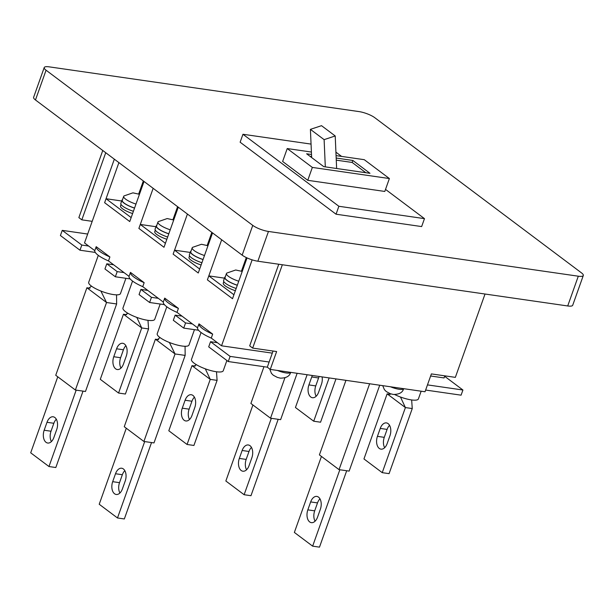 <?xml version="1.0" encoding="UTF-8"?>
<svg xmlns="http://www.w3.org/2000/svg" width="614" height="614" viewBox="0 0 614 614"><rect width="100%" height="100%" fill="white"/><g stroke="black" fill="none" stroke-linecap="round" stroke-linejoin="round"><path stroke-width="0.92" d="M226.888 360.51L223.25 370.741A16.862 4.221 -160.4 0 1 216.212 371.723A16.862 4.221 -160.4 0 1 199.22 366.228A16.862 4.221 -160.4 0 1 191.476 359.428L201.062 332.504M192.95 395.447A9.248 5.61 -81.8 0 0 191.269 394.725A9.248 5.61 -81.8 0 0 185.098 400.236L182.274 408.172A9.248 5.61 -81.8 0 0 185.804 420.966A9.248 5.61 -81.8 0 0 191.975 415.463L194.799 407.519A9.248 5.61 -81.8 0 0 192.95 395.447M194.415 397.166A9.248 5.61 -81.8 0 0 191.944 401.226L189.12 409.162A9.248 5.61 -81.8 0 0 189.503 419.515M195.145 366.128L191.982 365.668L168.804 430.752L187.07 444.475L210.249 379.383L205.322 368.83M196.457 364.724L193.556 366.343L191.982 365.668L210.249 379.383L217.095 380.373L216.496 371.769M217.095 380.373L193.917 445.457L187.07 444.475M160.177 304.022L154.736 319.303A16.862 4.221 -160.4 0 1 147.698 320.293A16.862 4.221 -160.4 0 1 130.705 314.79A16.862 4.221 -160.4 0 1 122.961 307.99L132.547 281.074M124.435 344.009A9.248 5.61 -81.8 0 0 122.754 343.287A9.248 5.61 -81.8 0 0 116.583 348.798L113.759 356.734A9.248 5.61 -81.8 0 0 117.289 369.528A9.248 5.61 -81.8 0 0 123.46 364.025L126.284 356.082A9.248 5.61 -81.8 0 0 124.435 344.009M125.901 345.728A9.248 5.61 -81.8 0 0 123.429 349.788L120.605 357.724A9.248 5.61 -81.8 0 0 120.989 368.078M126.63 314.69L123.468 314.23L100.289 379.322L118.556 393.037L141.734 327.945L136.807 317.4M127.942 313.286L125.041 314.905L123.468 314.23L141.734 327.945L148.58 328.935L147.982 320.331M148.58 328.935L125.402 394.027L118.556 393.037M225.292 276.784A13.055 3.27 19.6 0 0 224.747 277.359A13.055 3.27 19.6 0 0 237.303 285.28M224.747 277.359L223.611 280.537A13.055 3.27 19.6 0 0 236.167 288.457M238.739 281.235A12.725 3.185 -160.4 0 1 226.466 273.499A12.725 3.185 -160.4 0 1 226.781 273.084L235.699 269.999L242.231 271.434M237.326 285.203A12.725 3.185 -160.4 0 1 225.054 277.467L226.466 273.499M235.369 290.706A12.51 3.131 -160.4 0 1 223.281 283.1L223.811 281.596M109.906 256.959A21.759 5.449 -160.4 0 1 96.198 246.674L109.906 256.959L108.486 260.927A21.759 5.449 -160.4 0 1 94.786 250.642L84.509 242.929L114.334 159.179M96.198 246.674L94.786 250.642M144.16 282.678A21.759 5.449 -160.4 0 1 130.46 272.393L144.16 282.678L142.747 286.646A21.759 5.449 -160.4 0 1 129.04 276.361L108.486 260.927M130.46 272.393L129.04 276.361M178.413 308.397A21.759 5.449 -160.4 0 1 164.713 298.112L178.413 308.397L177.001 312.365A21.759 5.449 -160.4 0 1 163.301 302.08L142.747 286.646M164.713 298.112L163.301 302.08M212.674 334.116A21.759 5.449 -160.4 0 1 198.974 323.831L212.674 334.116L211.262 338.084A21.759 5.449 -160.4 0 1 197.554 327.799L177.001 312.365M198.974 323.831L197.554 327.799M312.373 375.492A9.248 5.61 -81.8 0 0 311.735 376.981L308.911 384.917A9.248 5.61 -81.8 0 0 312.442 397.719A9.248 5.61 -81.8 0 0 318.62 392.208L321.444 384.272A9.248 5.61 -81.8 0 0 322.089 376.896M307.115 374.732L295.441 407.504L313.716 421.219L320.562 422.209L335.981 378.899M313.716 421.219L329.135 377.909M319.219 376.482A9.248 5.61 -81.8 0 0 318.582 377.971L315.757 385.907A9.248 5.61 -81.8 0 0 316.149 396.26M394.71 394.572A16.862 4.221 19.6 0 0 411.372 399.914A16.862 4.221 19.6 0 0 418.403 398.923L421.15 391.202M389.959 435.71A9.248 5.61 -81.8 0 0 388.109 423.629A9.248 5.61 -81.8 0 0 386.429 422.908A9.248 5.61 -81.8 0 0 380.25 428.418L377.426 436.354A9.248 5.61 -81.8 0 0 380.956 449.149A9.248 5.61 -81.8 0 0 387.135 443.646L389.959 435.71M390.918 393.904L388.708 394.526L387.135 393.85L390.297 394.311M382.23 472.657L405.401 407.566L387.135 393.85L363.956 458.942L382.23 472.657L389.076 473.647L412.255 408.556L411.656 399.952M412.255 408.556L405.401 407.566L400.474 397.02M389.568 425.356A9.248 5.61 -81.8 0 0 387.096 429.409L384.272 437.345A9.248 5.61 -81.8 0 0 384.663 447.698M208.806 275.886L207.394 279.854L232.514 298.719L233.926 294.751L208.806 275.886L224.463 278.15M191.038 251.065A13.055 3.27 19.6 0 0 190.486 251.64A13.055 3.27 19.6 0 0 203.042 259.561M190.486 251.64L189.358 254.818A13.055 3.27 19.6 0 0 201.914 262.738M156.777 225.346A13.055 3.27 19.6 0 0 156.232 225.921A13.055 3.27 19.6 0 0 168.789 233.842M156.232 225.921L155.096 229.099A13.055 3.27 19.6 0 0 167.653 237.019M122.524 199.627A13.055 3.27 19.6 0 0 121.971 200.202A13.055 3.27 19.6 0 0 134.527 208.123M121.971 200.202L120.843 203.38A13.055 3.27 19.6 0 0 133.399 211.3M204.485 255.516A12.725 3.185 -160.4 0 1 192.205 247.78A12.725 3.185 -160.4 0 1 192.52 247.365L201.446 244.28L207.969 245.715M203.073 259.484A12.725 3.185 -160.4 0 1 190.793 251.748L192.205 247.78M201.108 264.987A12.51 3.131 -160.4 0 1 189.02 257.381L189.557 255.877M170.224 229.797A12.725 3.185 -160.4 0 1 157.952 222.061A12.725 3.185 -160.4 0 1 158.266 221.646L167.185 218.561L173.716 220.004M168.812 233.765A12.725 3.185 -160.4 0 1 156.539 226.029L157.952 222.061M166.855 239.268A12.51 3.131 -160.4 0 1 154.766 231.662L155.296 230.158M135.97 204.078A12.725 3.185 -160.4 0 1 123.69 196.342A12.725 3.185 -160.4 0 1 124.005 195.927L132.931 192.842L139.455 194.285M134.558 208.046A12.725 3.185 -160.4 0 1 122.278 200.317L123.69 196.342M132.593 213.549A12.51 3.131 -160.4 0 1 120.505 205.943L121.042 204.439M174.553 250.167L173.133 254.135L198.261 273L199.673 269.032L174.553 250.167L190.202 252.431M140.291 224.448L138.879 228.416L163.999 247.281L165.412 243.313L140.291 224.448L155.948 226.712M106.038 198.729L104.626 202.704L129.746 221.562L131.158 217.594L106.038 198.729L121.687 200.993M92.2 221.339L81.831 219.843L105.731 152.725M81.831 219.843L78.861 217.609L102.761 150.491M425.632 390.051L461.083 395.17L462.925 390.013L444.666 376.305M228.27 361.546L230.104 356.389L210.548 341.699L208.706 346.856L228.27 361.546L267.297 367.18L270.267 369.413L425.026 391.763L431.381 373.903L455.35 377.364L485.022 294.029M198.56 330.248L183.724 328.106L173.317 320.293L175.159 315.135L182.005 316.126M147.744 290.407L140.898 289.417L139.063 294.574L149.616 302.495L164.383 304.628M113.636 264.795L106.79 263.805L104.948 268.963L115.355 276.776L130.13 278.909M79.974 250.213L81.808 245.047L62.244 230.365L60.41 235.523L79.974 250.213L95.285 252.423M62.244 230.365L87.672 234.041M81.808 245.047L88.654 246.037M124.043 272.608L117.197 271.618L106.79 263.805M158.297 298.327L151.451 297.337L140.898 289.417M192.412 323.931L185.566 322.949L175.159 315.135M210.548 341.699L217.394 342.689M230.104 356.389L269.139 362.022L273.053 351.031M427.467 384.886L462.925 390.013M151.451 297.337L149.616 302.495M117.197 271.618L115.355 276.776M185.566 322.949L183.724 328.106M270.267 369.413L276.63 351.553L252.661 348.092L249.691 345.859L278.756 264.235M252.661 348.092L282.34 264.757M267.297 367.18L269.139 362.022M307.76 180.316L312.349 167.422L287.229 148.557L282.632 161.459L307.76 180.316L384.794 191.445L389.383 178.544L364.263 159.686L336.073 155.611M311.052 144.098L242.96 134.266L338.874 206.273L424.474 218.638L385.523 189.396M341.584 156.409L335.919 152.157M338.874 206.273L336.05 214.209L421.641 226.574L424.474 218.638M242.96 134.266L240.128 142.202L336.05 214.209M287.229 148.557L311.398 152.049M389.383 178.544L312.349 167.422M311.505 154.49L306.632 153.784L323.762 166.647L369.981 173.317L352.85 160.461L336.18 158.051M352.85 160.461L352.144 162.441L336.272 160.154M311.597 156.585L310.07 156.37M365.837 172.718L352.144 162.441M311.643 157.545L310.408 129.362L324.115 139.647L335.213 135.963L336.633 168.505M310.408 129.362L321.513 125.678L335.213 135.963M325.305 166.87L324.115 139.647M177.584 206.665L172.956 219.674M211.845 232.384L207.21 245.393M246.291 257.558L241.463 271.112M143.331 180.946L138.695 193.955M178.275 207.187L163.999 247.281L138.879 228.416L153.155 188.321M212.536 232.906L198.261 273L173.133 254.135L187.416 214.04M247.051 257.903L232.514 298.719L207.394 279.854L221.669 239.759M144.021 181.468L129.746 221.562L104.626 202.704L118.901 162.603M444.828 375.845L444.083 377.94L430.637 375.998M272.301 353.134L221.539 345.805L211.262 338.084M221.539 345.805L252.139 259.852M583.3 275.502L572.701 305.265A11.965 2.993 -160.4 0 1 567.712 305.964L578.304 276.2A11.965 2.993 19.6 0 0 583.3 275.502A11.965 2.993 19.6 0 0 581.443 272.846L374.755 117.681A11.965 2.993 19.6 0 0 359.06 111.602L49.212 66.857A11.965 2.993 19.6 0 0 44.216 67.555A11.965 2.993 19.6 0 0 46.073 70.211L252.761 225.376A11.965 2.993 19.6 0 0 268.456 231.455L578.304 276.2M268.456 231.455L257.857 261.219L567.712 305.964M257.857 261.219A11.965 2.993 -160.4 0 1 242.162 255.14L252.761 225.376M46.073 70.211L35.474 99.975L242.162 255.14M35.474 99.975A11.965 2.993 -160.4 0 1 33.616 97.319L44.216 67.555M115.509 473.739A9.248 5.61 98.2 0 1 121.687 468.229A9.248 5.61 98.2 0 1 123.368 468.942A9.248 5.61 98.2 0 1 125.218 481.023L122.386 488.959A9.248 5.61 98.2 0 1 116.215 494.47A9.248 5.61 98.2 0 1 112.684 481.675L115.509 473.739L122.355 474.722A9.248 5.61 98.2 0 1 124.826 470.669M194.461 329.657L188.989 345.022A16.862 4.221 -160.4 0 1 181.959 346.004A16.862 4.221 -160.4 0 1 164.966 340.509A16.862 4.221 -160.4 0 1 157.222 333.709L166.808 306.785M158.573 339.657L155.411 339.197L175.051 353.948L185.152 355.406L153.991 442.917L143.891 441.458L175.051 353.948L169.387 342.474M143.891 441.458L124.251 426.707L155.411 339.197L156.984 339.872L160.039 337.593M151.535 442.564L124.335 518.96L117.489 517.97L144.689 441.573M117.489 517.97L99.215 504.255L126.284 428.234M185.152 355.406L185.067 346.281M119.922 493.019A9.248 5.61 98.2 0 1 119.53 482.665L122.355 474.722M318.52 497.133A9.248 5.61 -81.8 0 0 316.839 496.411A9.248 5.61 -81.8 0 0 310.661 501.922L307.837 509.858A9.248 5.61 -81.8 0 0 311.367 522.652A9.248 5.61 -81.8 0 0 317.545 517.141L320.37 509.206A9.248 5.61 -81.8 0 0 318.52 497.133M319.978 498.852A9.248 5.61 -81.8 0 0 317.515 502.912L314.683 510.848A9.248 5.61 -81.8 0 0 315.074 521.202M369.628 383.758L339.043 469.641L349.143 471.099L379.728 385.216M339.043 469.641L319.403 454.897L345.951 380.342M339.841 469.756L312.641 546.153L319.487 547.143L346.695 470.746M312.641 546.153L294.367 532.438L321.437 456.425M250.005 445.695A9.248 5.61 -81.8 0 0 248.325 444.973A9.248 5.61 -81.8 0 0 242.146 450.484L239.322 458.42A9.248 5.61 -81.8 0 0 242.852 471.214A9.248 5.61 -81.8 0 0 249.031 465.711L251.855 457.768A9.248 5.61 -81.8 0 0 250.005 445.695M251.464 447.414A9.248 5.61 -81.8 0 0 249 451.474L246.168 459.41A9.248 5.61 -81.8 0 0 246.559 469.764M284.911 377.817L270.528 418.203L280.629 419.661L297.145 373.289M270.528 418.203L250.888 403.459L263.974 366.704M271.327 418.318L244.126 494.723L250.972 495.705L278.18 419.308M244.126 494.723L225.852 481L252.922 404.987M46.994 422.302A9.248 5.61 98.2 0 1 53.172 416.791A9.248 5.61 98.2 0 1 54.853 417.512A9.248 5.61 98.2 0 1 56.703 429.585L53.871 437.521A9.248 5.61 98.2 0 1 47.7 443.032A9.248 5.61 98.2 0 1 44.17 430.237L46.994 422.302L53.84 423.284A9.248 5.61 98.2 0 1 56.311 419.232M125.916 278.303L120.474 293.584A16.862 4.221 -160.4 0 1 113.444 294.574A16.862 4.221 -160.4 0 1 96.452 289.071A16.862 4.221 -160.4 0 1 88.708 282.271L98.294 255.355M90.058 288.219L86.896 287.766L106.537 302.51L116.637 303.968L85.476 391.479L75.376 390.02L106.537 302.51L100.873 291.036M75.376 390.02L55.736 375.277L86.896 287.766L88.47 288.434L91.524 286.162M83.02 391.126L55.82 467.523L48.974 466.533L76.174 390.136M48.974 466.533L30.7 452.817L57.77 376.804M116.637 303.968L116.553 294.843M51.407 441.581A9.248 5.61 98.2 0 1 51.016 431.228L53.84 423.284M191.944 401.226L185.098 400.236M189.12 409.162L182.274 408.172M123.429 349.788L116.583 348.798M120.605 357.724L113.759 356.734M277.451 370.449A10.875 2.725 19.6 0 0 286.109 372.951A10.875 2.725 19.6 0 0 290.637 372.353M390.435 386.766A10.875 2.725 19.6 0 0 399.092 389.268A10.875 2.725 19.6 0 0 403.621 388.67M308.911 384.917L315.757 385.907M311.735 376.981L318.582 377.971M377.426 436.354L384.272 437.345M380.25 428.418L387.096 429.409M119.53 482.665L112.684 481.675M317.515 502.912L310.661 501.922M314.683 510.848L307.837 509.858M249 451.474L242.146 450.484M246.168 459.41L239.322 458.42M51.016 431.228L44.17 430.237M290.652 372.314C289.701 376.198 286.247 378.14 280.299 378.14L277.305 377.38L273.261 375.223L271.426 373.35L269.699 368.983M403.636 388.631C402.684 392.515 399.238 394.457 393.282 394.457L390.289 393.697L386.252 391.54L384.41 389.667L382.729 385.653"/></g></svg>
